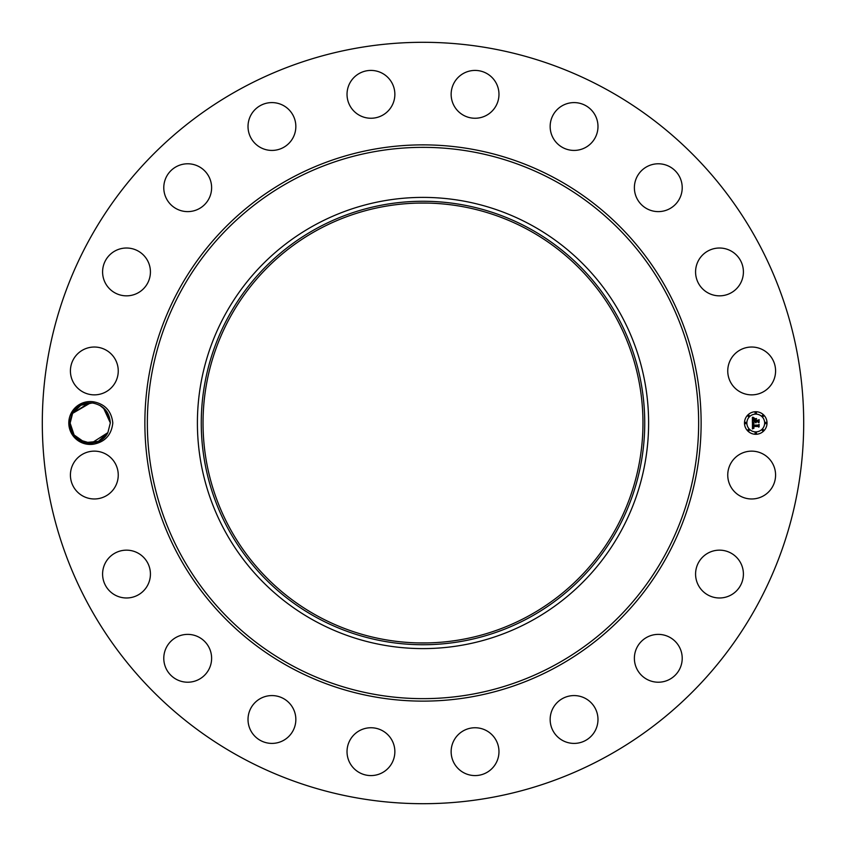 <?xml version="1.0" encoding="UTF-8"?>
<svg xmlns="http://www.w3.org/2000/svg" width="846" height="846" viewBox="0 0 846 846"><rect width="100%" height="100%" fill="white"/><g stroke="black" fill="none" stroke-linecap="round" stroke-linejoin="round"><path stroke-width="1.27" d="M240.486 757.096A380.7 380.7 0 0 1 88.904 240.486A380.7 380.7 0 0 1 605.514 88.904A380.7 380.7 0 0 1 757.096 605.514A380.7 380.7 0 0 1 240.486 757.096M414.551 42.395L419.108 42.321M422.302 42.3L427.346 42.321M431.449 803.605L426.892 803.679M423.698 803.7L418.654 803.679M93.779 444.15C105.168 441.834 111.503 434.791 112.804 423C111.513 411.23 105.168 404.177 93.79 401.85L93.324 403.151A20.093 20.093 0 0 0 92.193 403.003C83.595 402.347 76.923 405.731 72.196 413.144L69.488 422.926C71.032 437.414 79.133 444.488 93.779 444.15A21.446 21.446 0 0 1 71.424 412.721A21.446 21.446 0 0 1 93.79 401.85M730.68 463.587A23.91 23.91 0 0 1 763.124 454.069A23.91 23.91 0 0 1 772.652 486.524A23.91 23.91 0 0 1 740.197 496.042A23.91 23.91 0 0 1 730.68 463.587M735.904 591.46A23.91 23.91 0 0 1 702.106 590.487A23.91 23.91 0 0 1 703.079 556.679A23.91 23.91 0 0 1 736.877 557.651A23.91 23.91 0 0 1 735.904 591.46M668.541 679.909A23.91 23.91 0 0 1 636.689 668.541A23.91 23.91 0 0 1 648.057 636.689A23.91 23.91 0 0 1 679.909 648.057A23.91 23.91 0 0 1 668.541 679.909M577.131 743.211A23.91 23.91 0 0 1 550.355 722.547A23.91 23.91 0 0 1 571.008 695.772A23.91 23.91 0 0 1 597.784 716.435A23.91 23.91 0 0 1 577.131 743.211M470.64 775.169A23.91 23.91 0 0 1 451.553 747.24A23.91 23.91 0 0 1 479.471 728.163A23.91 23.91 0 0 1 498.558 756.081A23.91 23.91 0 0 1 470.64 775.169M359.476 772.652A23.91 23.91 0 0 1 349.958 740.197A23.91 23.91 0 0 1 382.413 730.68A23.91 23.91 0 0 1 391.931 763.124A23.91 23.91 0 0 1 359.476 772.652M254.54 735.904A23.91 23.91 0 0 1 255.513 702.106A23.91 23.91 0 0 1 289.321 703.079A23.91 23.91 0 0 1 288.349 736.877A23.91 23.91 0 0 1 254.54 735.904M166.091 668.541A23.91 23.91 0 0 1 177.459 636.689A23.91 23.91 0 0 1 209.311 648.057A23.91 23.91 0 0 1 197.943 679.909A23.91 23.91 0 0 1 166.091 668.541M102.789 577.131A23.91 23.91 0 0 1 123.453 550.355A23.91 23.91 0 0 1 150.228 571.008A23.91 23.91 0 0 1 129.565 597.784A23.91 23.91 0 0 1 102.789 577.131M70.831 470.64A23.91 23.91 0 0 1 98.76 451.553A23.91 23.91 0 0 1 117.837 479.471A23.91 23.91 0 0 1 89.919 498.558A23.91 23.91 0 0 1 70.831 470.64M73.348 359.476A23.91 23.91 0 0 1 105.803 349.958A23.91 23.91 0 0 1 115.32 382.413A23.91 23.91 0 0 1 82.876 391.931A23.91 23.91 0 0 1 73.348 359.476M110.096 254.54A23.91 23.91 0 0 1 143.894 255.513A23.91 23.91 0 0 1 142.921 289.321A23.91 23.91 0 0 1 109.123 288.349A23.91 23.91 0 0 1 110.096 254.54M177.459 166.091A23.91 23.91 0 0 1 209.311 177.459A23.91 23.91 0 0 1 197.943 209.311A23.91 23.91 0 0 1 166.091 197.943A23.91 23.91 0 0 1 177.459 166.091M268.869 102.789A23.91 23.91 0 0 1 295.645 123.453A23.91 23.91 0 0 1 274.992 150.228A23.91 23.91 0 0 1 248.216 129.565A23.91 23.91 0 0 1 268.869 102.789M375.36 70.831A23.91 23.91 0 0 1 394.448 98.76A23.91 23.91 0 0 1 366.53 117.837A23.91 23.91 0 0 1 347.442 89.919A23.91 23.91 0 0 1 375.36 70.831M486.524 73.348A23.91 23.91 0 0 1 496.042 105.803A23.91 23.91 0 0 1 463.587 115.32A23.91 23.91 0 0 1 454.069 82.876A23.91 23.91 0 0 1 486.524 73.348M591.46 110.096A23.91 23.91 0 0 1 590.487 143.894A23.91 23.91 0 0 1 556.679 142.921A23.91 23.91 0 0 1 557.651 109.123A23.91 23.91 0 0 1 591.46 110.096M679.909 177.459A23.91 23.91 0 0 1 668.541 209.311A23.91 23.91 0 0 1 636.689 197.943A23.91 23.91 0 0 1 648.057 166.091A23.91 23.91 0 0 1 679.909 177.459M743.211 268.869A23.91 23.91 0 0 1 722.547 295.645A23.91 23.91 0 0 1 695.772 274.992A23.91 23.91 0 0 1 716.435 248.216A23.91 23.91 0 0 1 743.211 268.869M775.169 375.36A23.91 23.91 0 0 1 747.24 394.448A23.91 23.91 0 0 1 728.163 366.53A23.91 23.91 0 0 1 756.081 347.442A23.91 23.91 0 0 1 775.169 375.36M755.764 411.716A11.284 11.284 0 0 1 767.036 423A11.284 11.284 0 0 1 755.764 434.284A11.284 11.284 0 0 1 744.48 423A11.284 11.284 0 0 1 755.764 411.716M79.355 439.888L90.236 443.093M101.552 439.603L104.418 437.234M105.285 436.314L107.876 432.634L110.329 422.905C109.472 412.161 103.804 405.583 93.324 403.151M103.413 407.825L110.329 422.905L107.876 432.634C99.215 450.707 69.245 443.209 70.144 423.095L72.608 413.366L70.144 423.095L72.608 413.366L80.825 405.245L92.193 403.003L80.825 405.245L72.608 413.366L70.144 423.095C69.245 443.209 99.215 450.707 107.876 432.634L110.329 422.905L107.876 432.634C99.215 450.707 69.245 443.209 70.144 423.095L72.608 413.366L70.144 423.095C69.245 443.209 99.215 450.707 107.876 432.634L110.329 422.905L107.876 432.634L110.329 422.905L104.069 408.417M528.454 229.964A219.96 219.96 0 0 1 616.036 528.454A219.96 219.96 0 0 1 317.546 616.036A219.96 219.96 0 0 1 229.964 317.546A219.96 219.96 0 0 1 528.454 229.964M418.051 642.907L427.949 642.907M427.949 203.093L418.051 203.093M531.161 225.015A225.596 225.596 0 0 1 531.161 620.985A225.596 225.596 0 0 1 197.404 423A225.596 225.596 0 0 1 531.161 225.015M755.764 431.883A8.883 8.883 0 0 0 764.647 423A8.883 8.883 0 0 0 755.764 414.117A8.883 8.883 0 0 0 746.87 423A8.883 8.883 0 0 0 755.764 431.883M745.675 423.687A0.687 0.687 0 0 0 746.362 423A0.687 0.687 0 0 0 745.675 422.313A0.687 0.687 0 0 0 744.988 423A0.687 0.687 0 0 0 745.675 423.687M755.764 413.599A0.687 0.687 0 0 0 756.44 412.911A0.687 0.687 0 0 0 755.764 412.235A0.687 0.687 0 0 0 755.076 412.911A0.687 0.687 0 0 0 755.764 413.599M748.625 416.549A0.687 0.687 0 0 0 749.313 415.872A0.687 0.687 0 0 0 748.625 415.185A0.687 0.687 0 0 0 747.949 415.872A0.687 0.687 0 0 0 748.625 416.549M765.842 423.687A0.687 0.687 0 0 0 766.529 423A0.687 0.687 0 0 0 765.842 422.313A0.687 0.687 0 0 0 765.165 423A0.687 0.687 0 0 0 765.842 423.687M762.891 416.549A0.687 0.687 0 0 0 763.578 415.872A0.687 0.687 0 0 0 762.891 415.185A0.687 0.687 0 0 0 762.204 415.872A0.687 0.687 0 0 0 762.891 416.549M755.764 432.401A0.687 0.687 0 0 0 755.076 433.089A0.687 0.687 0 0 0 755.764 433.765A0.687 0.687 0 0 0 756.44 433.089A0.687 0.687 0 0 0 755.764 432.401M748.625 429.451A0.687 0.687 0 0 0 747.949 430.128A0.687 0.687 0 0 0 748.625 430.815A0.687 0.687 0 0 0 749.313 430.128A0.687 0.687 0 0 0 748.625 429.451M762.891 429.451A0.687 0.687 0 0 0 762.204 430.128A0.687 0.687 0 0 0 762.891 430.815A0.687 0.687 0 0 0 763.578 430.128A0.687 0.687 0 0 0 762.891 429.451M316.69 228.409A221.737 221.737 0 0 1 617.591 316.69A221.737 221.737 0 0 1 529.31 617.591A221.737 221.737 0 0 1 228.409 529.31A221.737 221.737 0 0 1 316.69 228.409M752.454 423.032L753.881 423.709L752.834 425.443L758.175 425.496L758.714 424.914L758.714 427.167L758.132 426.479L753.226 426.479L754.019 427.928L752.855 426.479L753.035 427.822L753.966 428.192L752.432 428.901L752.454 423.032M752.792 422.757L754.093 423.529L752.792 422.757M753.416 424.079L753.226 425.104L758.185 425.104L759.116 424.322L759.116 426.839L758.978 424.597L758.228 425.252L753.088 425.252L753.416 424.079M752.39 417.427L753.86 418.231L752.929 419.024L752.792 420.896L755.097 420.896L753.067 420.589L753.564 418.537L753.194 420.473L755.097 420.473L754.272 418.939L756.335 418.939L755.52 420.896L758.64 420.261L758.64 422.683L758.005 421.879L755.88 421.879L756.06 422.64L755.52 421.879L755.806 422.852L755.097 421.879L752.39 422.545L752.39 417.427M752.845 417.184L754.198 417.935L752.845 417.184M756.567 418.58L754.368 418.707L756.567 418.58M755.933 420.473L758.037 420.473L759.116 419.605L759.116 422.45L758.978 419.88L755.795 420.589L755.933 419.457L755.933 420.473M107.209 412.245L110.329 422.905L107.876 432.634C99.215 450.707 69.245 443.209 70.144 423.095L72.608 413.366L90.511 402.908L72.608 413.366L70.144 423.095L72.608 413.366L70.144 423.095L72.608 413.366L80.825 405.245L92.193 403.003L80.825 405.245L72.608 413.366L90.395 402.908M105.866 410.373L101.71 406.503L105.887 410.384M107.262 412.319L110.329 422.905L107.876 432.634L110.329 422.905L107.876 432.634L110.329 422.905L107.876 432.634L110.329 422.905L107.326 412.436M100.727 405.858L105.771 410.257L99.733 405.287M88.999 402.95L72.608 413.366L70.144 423.095L72.608 413.366L70.144 423.095L73.972 434.791M105.803 410.289L100.695 405.837M85.531 442.532L98.326 441.39L107.876 432.634L110.329 422.905L106.966 411.865M106.903 411.769L110.329 422.905L107.876 432.634L110.329 422.905L107.928 413.461M105.644 410.099L101.806 406.566M70.144 423.095L72.608 413.366L70.144 423.095L73.327 433.839L70.144 423.095L72.608 413.366L80.825 405.245L92.193 403.003L80.825 405.245L72.608 413.366L70.144 423.095L74.12 434.992L84.473 442.247M86.852 442.807L87.54 442.913M90.088 443.093L93.62 442.807M92.563 442.955L93.948 442.744M105.909 410.416L101.71 406.503M91.59 443.05L107.876 432.634L110.329 422.905L107.061 412.002M107.876 432.634L110.329 422.905L106.85 411.695M105.993 410.532L100.547 405.752M90.385 402.908L72.608 413.366M289.66 667.082A278.133 278.133 0 0 1 178.918 289.66A278.133 278.133 0 0 1 556.34 178.918A278.133 278.133 0 0 1 667.082 556.34A278.133 278.133 0 0 1 289.66 667.082M555.156 181.097A275.648 275.648 0 0 1 664.903 555.156A275.648 275.648 0 0 1 290.844 664.903A275.648 275.648 0 0 1 181.097 290.844A275.648 275.648 0 0 1 555.156 181.097"/></g></svg>
